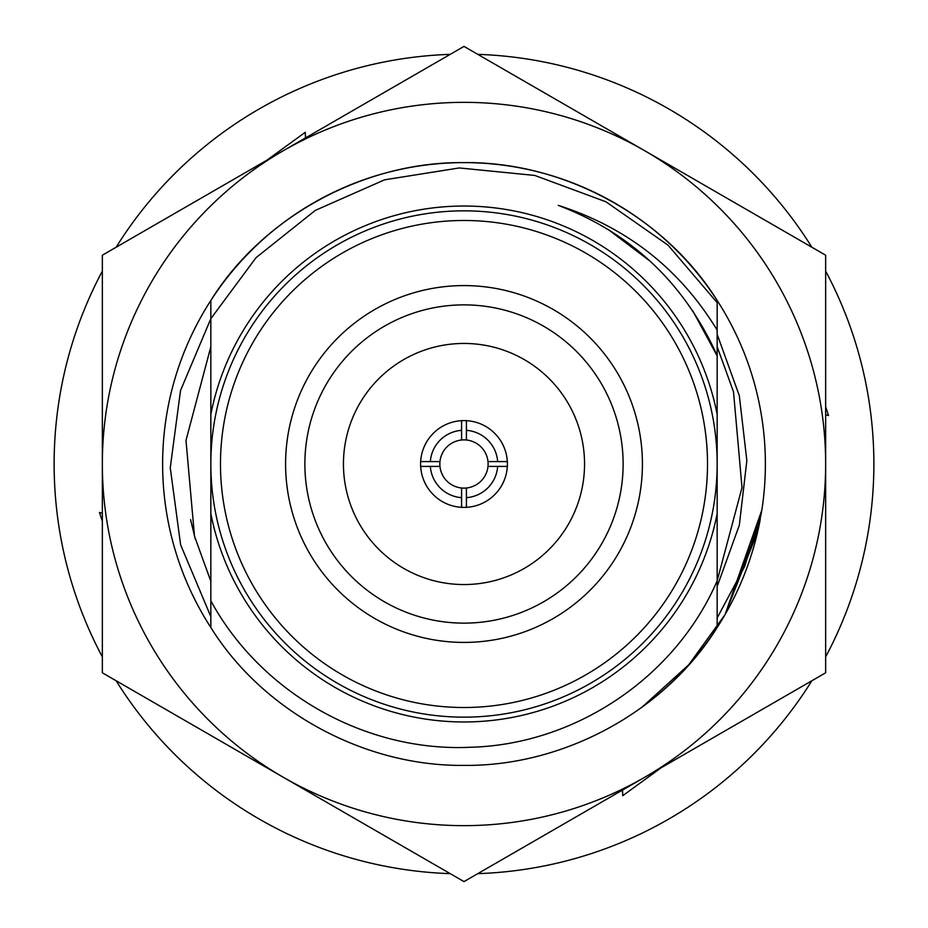 <?xml version="1.0" encoding="UTF-8"?>
<svg xmlns="http://www.w3.org/2000/svg" width="928" height="928" viewBox="0 0 928 928"><rect width="100%" height="100%" fill="white"/><g stroke="black" fill="none" stroke-linecap="round" stroke-linejoin="round"><path stroke-width="1.39" d="M759.742 522.023L725 614.684L688.738 664.796L642.037 707.171L688.738 664.796L725 614.684L757.712 531.512A301.38 301.38 0 0 1 717.158 627.525C665.028 711.335 563.609 766.551 464 765.38C364.391 766.551 262.972 711.335 210.842 627.525A301.38 301.38 0 0 1 401.163 169.244A301.38 301.38 0 0 1 761.842 510.052L725 614.684L688.738 664.796L642.037 707.171L688.738 664.796L725 614.684L761.842 510.052L757.712 531.512A301.38 301.38 0 0 0 760.252 519.344M644.821 777.2A361.653 361.653 0 0 0 644.821 150.8A361.653 361.653 0 0 0 102.347 464A361.653 361.653 0 0 0 644.821 777.2L464 881.6L102.347 672.8L102.347 255.2L464 46.4L825.653 255.2L825.653 672.8L644.821 777.2M761.842 510.052L744.685 566.428L717.158 617.967L717.158 302.644L668.009 245.131L605.926 201.77L534.772 175.438L459.29 167.945L384.586 179.823L315.3 210.389L256 257.706L210.842 318.664L180.531 390.526L170.253 467.758L180.624 544.84L210.842 616.621L210.842 572.112L210.842 627.525C262.972 711.335 364.391 766.551 464 765.38C563.609 766.551 665.028 711.335 717.158 627.525C665.028 711.335 563.609 766.551 464 765.38C364.391 766.551 262.972 711.335 210.842 627.525C262.972 711.335 364.391 766.551 464 765.38C563.609 766.551 665.028 711.335 717.158 627.525C665.028 711.335 563.609 766.551 464 765.38C364.391 766.551 262.972 711.335 210.842 627.525C262.972 711.335 364.391 766.551 464 765.38C563.609 766.551 665.028 711.335 717.158 627.525C665.028 711.335 563.609 766.551 464 765.38C364.391 766.551 262.972 711.335 210.842 627.525L210.842 572.112L210.842 627.525M195.228 538.901L190.6 519.668M210.842 572.112L210.842 581.288L210.842 572.112L210.842 581.288L210.842 572.112L210.842 581.288L210.842 572.112L210.842 581.288L194.497 536.21L185.994 440.417L210.842 346.712L210.842 355.888L210.842 300.475C262.972 216.665 364.391 161.449 464 162.62C563.609 161.449 665.028 216.665 717.158 300.475C665.028 216.665 563.609 161.449 464 162.62C364.391 161.449 262.972 216.665 210.842 300.475C262.972 216.665 364.391 161.449 464 162.62C563.609 161.449 665.028 216.665 717.158 300.475C665.028 216.665 563.609 161.449 464 162.62C364.391 161.449 262.972 216.665 210.842 300.475C262.972 216.665 364.391 161.449 464 162.62C563.609 161.449 665.028 216.665 717.158 300.475C665.028 216.665 563.609 161.449 464 162.62C364.391 161.449 262.972 216.665 210.842 300.475C262.972 216.665 364.391 161.449 464 162.62C563.609 161.449 665.028 216.665 717.158 300.475L717.158 330.124C679.864 268.911 626.922 227.325 558.32 205.39C628.743 232.139 680.491 279.618 713.562 347.826L717.158 355.552L717.158 414.352A257.984 257.984 0 0 0 210.842 414.352L210.842 513.648A257.984 257.984 0 0 0 717.158 513.648L717.158 414.352M717.158 627.525L717.158 580.812L717.158 627.525L717.158 580.812L717.158 627.525L717.158 580.812L717.158 627.525L717.158 580.812L742.006 487.583L733.503 391.79L717.158 346.712L733.503 391.79L742.006 487.583L717.158 580.812C675.642 677.231 575.441 744.581 470.45 747.26C365.435 752.225 260.977 692.949 210.842 600.822L210.842 300.475L210.842 355.888L210.842 300.475L210.842 355.888L210.842 300.475L210.842 355.888L210.842 346.712L210.842 355.888L210.842 346.712L210.842 355.888L210.842 346.712L210.842 355.888L210.842 346.712L185.994 440.417L194.497 536.21L210.842 581.288M717.158 580.812L717.158 586.484L739.338 525.144L746.843 460.543L739.314 395.711L717.158 334.324M642.037 707.171A301.38 301.38 0 0 0 757.712 531.512M825.653 406.719L828.518 415.535L825.653 414.735M661.235 767.723L622.734 795.702L622.386 789.125M102.347 521.281L99.482 512.465L102.347 513.265M266.765 160.277L305.266 132.298L305.614 138.875M825.653 656.885A409.874 409.874 0 0 0 825.653 271.115M811.861 247.242A409.874 409.874 0 0 0 477.781 54.358M450.219 54.358A409.874 409.874 0 0 0 116.139 247.242M102.347 271.115A409.874 409.874 0 0 0 102.347 656.885M116.139 680.758A409.874 409.874 0 0 0 450.219 873.642M477.781 873.642A409.874 409.874 0 0 0 811.861 680.758M305.463 137.936L305.266 132.298M102.347 513.288L99.482 512.465M622.537 790.064L622.734 795.702M825.653 414.712L828.518 415.535M608.432 229.657L650.018 261.093M692.787 310.926L717.158 355.888M461.587 420.674A43.396 43.396 0 0 0 420.674 466.413A43.396 43.396 0 0 0 466.413 507.326A43.396 43.396 0 0 0 507.326 461.587A43.396 43.396 0 0 0 461.587 420.674L461.587 440.011A24.105 24.105 0 0 0 461.587 487.989A24.105 24.105 0 0 0 487.989 461.587A24.105 24.105 0 0 0 461.587 440.011M461.587 507.326L461.587 497.663A33.756 33.756 0 0 1 430.337 466.413L420.674 466.413M507.326 466.413L497.663 466.413A33.756 33.756 0 0 1 466.413 497.663L466.413 487.989M466.413 507.326L466.413 497.663M440.011 461.587L420.674 461.587M430.337 461.587A33.756 33.756 0 0 1 461.587 430.337M717.158 464A253.158 253.158 0 0 1 337.421 683.24A253.158 253.158 0 0 1 337.421 244.76A253.158 253.158 0 0 1 717.158 464M642.42 464A178.42 178.42 0 0 1 374.796 618.512A178.42 178.42 0 0 1 374.796 309.488A178.42 178.42 0 0 1 642.42 464M707.507 464A243.507 243.507 0 0 0 342.246 253.112A243.507 243.507 0 0 0 342.246 674.888A243.507 243.507 0 0 0 707.507 464M623.129 464A159.129 159.129 0 0 0 384.436 326.192A159.129 159.129 0 0 0 384.436 601.808A159.129 159.129 0 0 0 623.129 464M584.547 464A120.547 120.547 0 0 0 403.726 359.6A120.547 120.547 0 0 0 403.726 568.4A120.547 120.547 0 0 0 584.547 464M466.413 440.011L466.413 420.674M466.413 430.337A33.756 33.756 0 0 1 497.663 461.587L487.989 461.587M507.326 461.587L497.663 461.587M461.587 487.989L461.587 497.663M487.989 466.413L497.663 466.413M430.337 466.413L440.011 466.413"/></g></svg>

